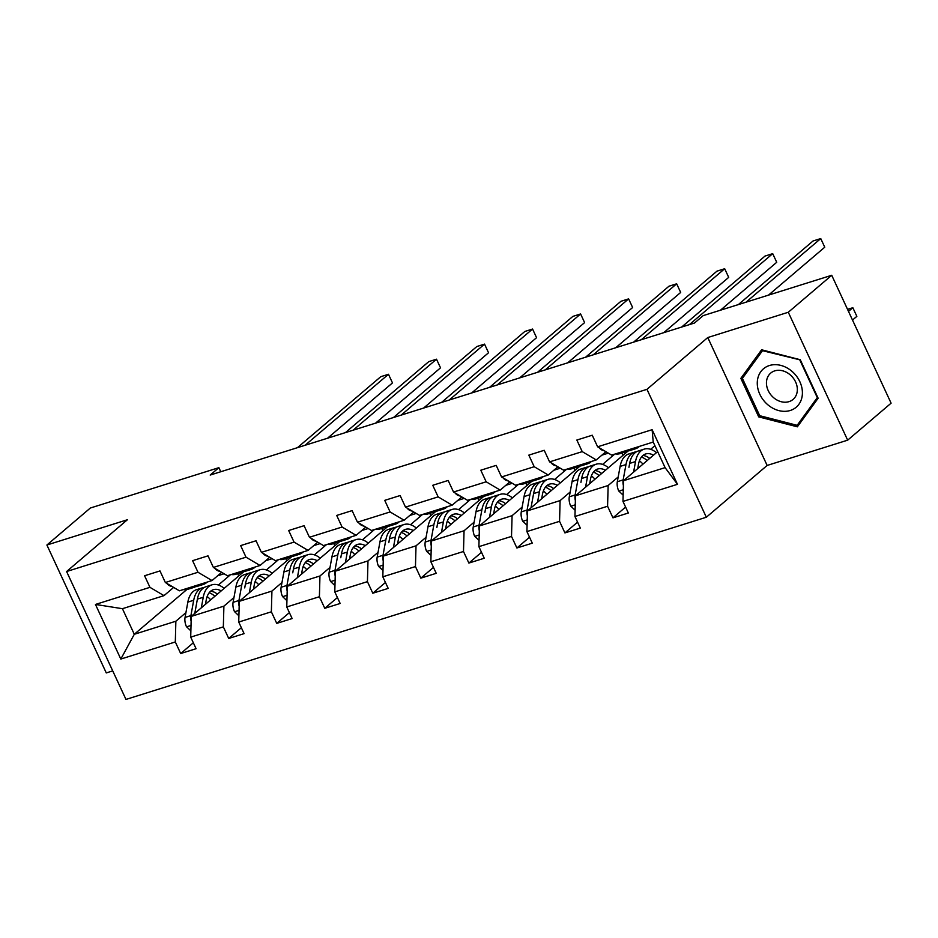 <?xml version="1.0" encoding="UTF-8"?>
<svg xmlns="http://www.w3.org/2000/svg" width="938" height="938" viewBox="0 0 938 938"><rect width="100%" height="100%" fill="white"/><g stroke="black" fill="none" stroke-linecap="round" stroke-linejoin="round"><path stroke-width="1.41" d="M847.659 440.168L788.295 312.26L707.78 337.539L767.143 465.447L847.659 440.168L891.1 403.176L831.725 275.28L703.183 315.625L694.495 323.024L210.194 475.062L218.882 467.663L90.341 508.021L46.9 545.013L106.275 672.921L112.724 670.893M767.143 465.447L706.337 517.237L125.973 699.431L66.598 571.523L646.962 389.329L706.337 517.237M788.295 312.26L831.725 275.28M657.667 451.624L623.535 480.69L665.101 467.64L677.471 484.313L622.973 501.42L628.354 513.004L612.96 517.835L625.599 507.071M623.535 480.69L622.973 501.42M628.132 450.955L575.498 495.768L608.141 485.521L607.578 506.25L612.96 517.835M607.578 506.25L574.947 516.498L580.317 528.082L564.922 532.913L577.562 522.149M580.094 466.034L527.473 510.847L560.103 500.599L559.552 521.329L564.922 532.913M559.552 521.329L526.91 531.576L532.292 543.161L516.897 547.991L529.536 537.228M532.069 481.112L479.447 525.925L512.078 515.677L511.515 536.407L516.897 547.991M511.515 536.407L478.884 546.655L484.254 558.239L468.871 563.07L481.511 552.306M484.031 496.19L431.41 541.003L464.052 530.756L463.489 551.485L468.871 563.07M463.489 551.485L430.859 561.733L436.229 573.317L420.834 578.148L433.473 567.384M436.006 511.269L383.384 556.082L416.015 545.834L415.464 566.564L420.834 578.148M415.464 566.564L382.821 576.811L388.203 588.396L372.808 593.226L385.448 582.463M387.98 526.347L335.347 571.16L367.989 560.912L367.426 581.642L372.808 593.226M367.426 581.642L334.796 591.89L340.166 603.474L324.771 608.305L337.41 597.541M339.943 541.425L287.321 586.238L319.952 575.991L319.401 596.72L324.771 608.305M319.401 596.72L286.758 606.968L292.14 618.552L276.745 623.383L289.385 612.62M291.917 556.504L239.296 601.317L271.926 591.069L271.363 611.799L276.745 623.383M271.363 611.799L238.733 622.046L244.103 633.631L228.72 638.461L241.359 627.698M243.88 571.582L191.258 616.395L223.901 606.147L223.338 626.877L228.72 638.461M223.338 626.877L190.707 637.125L196.077 648.709L180.682 653.54L193.322 642.776M186.791 589.568L134.298 634.276L175.863 621.226L175.312 641.955L180.682 653.54M175.312 641.955L120.814 659.062L95.465 604.447L149.951 587.34L144.581 575.756L159.976 570.925L165.346 582.51L197.988 572.262L192.607 560.678L208.002 555.847L213.383 567.431L246.014 557.184L240.644 545.599L256.039 540.769L261.409 552.353L294.051 542.105L288.67 530.521L304.064 525.69L309.446 537.275L342.077 527.027L336.707 515.443L352.09 510.612L357.472 522.196L390.102 511.949L384.732 500.364L400.127 495.534L405.497 507.118L438.14 496.87L432.758 485.286L448.153 480.455L453.535 492.04L486.165 481.792L480.795 470.208L496.19 465.377L501.56 476.961L534.203 466.714L528.821 455.129L544.216 450.299L549.586 461.883L582.228 451.635L576.847 440.051L592.241 435.22L597.623 446.805L652.121 429.698L677.471 484.313M549.586 461.883L563.632 470.184L596.263 459.937L605.925 451.717M596.263 459.937L582.228 451.635M654.912 445.691L650.644 449.325M618.201 476.95L608.141 485.521M575.498 495.768L574.947 516.498M501.56 476.961L515.595 485.263L548.238 475.015L557.899 466.796M548.238 475.015L534.203 466.714M614.625 454.18L602.618 464.404M570.163 492.028L560.103 500.599M601.868 455.165L608.328 453.136M527.473 510.847L526.91 531.576M453.535 492.04L467.57 500.341L500.2 490.093L509.862 481.874M500.2 490.093L486.165 481.792M566.599 469.258L554.581 479.482M522.138 507.106L512.078 515.677M553.842 470.243L560.303 468.214M479.447 525.925L478.884 546.655M405.497 507.118L419.544 515.419L452.175 505.172L461.836 496.952M452.175 505.172L438.14 496.87M518.562 484.336L506.555 494.561M474.1 522.185L464.052 530.756M505.805 485.321L512.265 483.293M431.41 541.003L430.859 561.733M357.472 522.196L371.507 530.498L404.149 520.25L413.799 512.031M404.149 520.25L390.102 511.949M470.536 499.415L458.518 509.639M426.075 537.263L416.015 545.834M457.779 500.4L464.24 498.371M383.384 556.082L382.821 576.811M309.446 537.275L323.481 545.576L356.112 535.328L365.773 527.109M356.112 535.328L342.077 527.027M422.499 514.493L410.492 524.717M378.049 552.341L367.989 560.912M409.754 515.478L416.214 513.449M335.347 571.16L334.796 591.89M261.409 552.353L275.444 560.654L308.086 550.407L317.748 542.187M308.086 550.407L294.051 542.105M374.473 529.571L362.467 539.796M330.012 567.42L319.952 575.991M361.716 530.556L368.177 528.528M287.321 586.238L286.758 606.968M213.383 567.431L227.418 575.733L260.049 565.485L269.71 557.266M260.049 565.485L246.014 557.184M326.447 544.65L314.429 554.874M281.986 582.498L271.926 591.069M313.691 545.635L320.151 543.606M239.296 601.317L238.733 622.046M165.346 582.51L179.393 590.811L212.023 580.563L221.685 572.344M212.023 580.563L197.988 572.262M278.41 559.728L266.404 569.952M233.949 597.576L223.901 606.147M265.653 560.713L272.126 558.685M191.258 616.395L190.707 637.125M95.465 604.447L122.432 608.692L163.998 595.642L173.647 587.423M163.998 595.642L149.951 587.34M707.78 337.539L646.962 389.329M66.598 571.523L127.416 519.734L46.9 545.013M220.77 471.744L218.882 467.663M665.101 467.64L653.223 442.056L611.658 455.106L597.623 446.805M230.385 574.806L218.366 585.031M185.923 612.655L175.863 621.226M217.628 575.791L224.088 573.763M122.432 608.692L134.298 634.276L120.814 659.062M238.744 575.955L237.677 573.669M286.77 560.877L285.703 558.591M334.796 545.799L333.74 543.512M382.833 530.72L381.766 528.434M430.859 515.642L429.792 513.356M478.896 500.564L477.829 498.277M526.922 485.485L525.855 483.199M574.947 470.407L573.892 468.121M622.984 455.329L621.917 453.042M652.121 429.698L653.223 442.056M740.844 378.366L758.713 416.882L797.37 426.813L818.135 398.228L800.255 359.711L761.609 349.78L740.844 378.366L744.924 374.883M760.015 415.78L758.713 416.882M166.835 583.389A10.283 5.722 72.6 0 0 170.505 586.074L172.193 586.555M183.25 589.603A29.699 16.509 72.6 0 0 187.823 589.31L193.674 587.481A29.699 16.509 72.6 0 0 195.467 586.707M198.645 584.761A29.699 16.509 72.6 0 0 203.218 584.48A29.699 16.509 72.6 0 0 207.146 582.099M189.101 587.763A29.699 16.509 72.6 0 0 193.674 587.481M327.526 438.234L392.483 382.915L388.473 374.274L305.108 445.269M392.483 382.915L388.473 374.274L380.781 376.689L297.405 447.684M203.218 584.48L197.367 586.32A29.699 16.509 -107.4 0 1 192.794 586.602M205.434 604.318L206.231 599.98A24.658 13.707 -107.4 0 1 213.418 589.662A24.658 13.707 -107.4 0 1 221.192 590.905M201.318 607.824L203.241 597.283A29.699 16.509 -107.4 0 1 211.906 584.843A29.699 16.509 -107.4 0 1 224.182 588.349M190.871 630.864L186.451 626.678A10.283 5.722 -107.4 0 1 185.056 617.427L187.846 602.114A29.699 16.509 -107.4 0 1 196.511 589.674L202.362 587.845A29.699 16.509 72.6 0 0 193.697 600.273L190.906 615.586A10.283 5.722 72.6 0 0 191.129 621.331M207.134 596.58A24.658 13.707 -107.4 0 1 210.733 599.804M194.787 613.393L197.39 599.112A29.699 16.509 -107.4 0 1 206.055 586.684L211.906 584.843M217.405 594.129A24.658 13.707 72.6 0 0 210.675 591.175M204.273 587.458A29.699 16.509 72.6 0 0 202.362 587.845M194.776 613.393L196.687 602.982A24.658 13.707 -107.4 0 1 196.781 602.477M209.151 592.781A24.658 13.707 -107.4 0 1 214.884 596.275M214.872 568.311A10.283 5.722 72.6 0 0 218.531 570.996L220.219 571.476M231.276 574.525A29.699 16.509 72.6 0 0 235.86 574.232L241.711 572.403A29.699 16.509 72.6 0 0 243.493 571.629M246.671 569.683A29.699 16.509 72.6 0 0 251.255 569.401A29.699 16.509 72.6 0 0 255.171 567.021M237.126 572.684A29.699 16.509 72.6 0 0 241.711 572.403M375.563 423.155L440.52 367.837L436.51 359.195L353.134 430.19M440.52 367.837L436.51 359.195L428.807 361.611L345.43 432.606M251.255 569.401L245.404 571.242A29.699 16.509 -107.4 0 1 240.82 571.523M262.898 553.232A10.283 5.722 72.6 0 0 266.556 555.917L268.256 556.398M279.313 559.447A29.699 16.509 72.6 0 0 283.886 559.154L289.736 557.324A29.699 16.509 72.6 0 0 291.519 556.551M294.708 554.604A29.699 16.509 72.6 0 0 299.281 554.323A29.699 16.509 72.6 0 0 303.197 551.943M285.164 557.606A29.699 16.509 72.6 0 0 289.736 557.324M423.589 408.077L488.546 352.758L484.536 344.117L401.159 415.112M488.546 352.758L484.536 344.117L476.832 346.532L393.468 417.527M299.281 554.323L293.43 556.164A29.699 16.509 -107.4 0 1 288.857 556.445M253.471 589.24L254.257 584.902A24.658 13.707 -107.4 0 1 261.444 574.584A24.658 13.707 -107.4 0 1 269.229 575.826M249.344 592.746L251.278 582.205A29.699 16.509 -107.4 0 1 259.932 569.765A29.699 16.509 -107.4 0 1 272.219 573.27M238.897 615.785L234.477 611.599A10.283 5.722 -107.4 0 1 233.081 602.348L235.884 587.036A29.699 16.509 -107.4 0 1 244.537 574.595L250.387 572.766A29.699 16.509 72.6 0 0 241.734 585.195L238.932 600.508A10.283 5.722 72.6 0 0 239.155 606.253M255.159 581.501A24.658 13.707 -107.4 0 1 258.759 584.726M244.818 587.399A24.658 13.707 -107.4 0 0 244.712 587.903L245.428 584.034A29.699 16.509 -107.4 0 1 254.081 571.605L259.932 569.765M265.442 579.051A24.658 13.707 72.6 0 0 258.712 576.096M252.299 572.379A29.699 16.509 72.6 0 0 250.387 572.766M257.188 577.702A24.658 13.707 -107.4 0 1 262.91 581.197M301.497 574.162L302.294 569.823A24.658 13.707 -107.4 0 1 309.481 559.505A24.658 13.707 -107.4 0 1 317.255 560.748M297.381 577.667L299.304 567.127A29.699 16.509 -107.4 0 1 307.969 554.686A29.699 16.509 -107.4 0 1 320.245 558.192M286.934 600.707L282.514 596.521A10.283 5.722 -107.4 0 1 281.119 587.27L283.909 571.957A29.699 16.509 -107.4 0 1 292.574 559.517L298.425 557.688A29.699 16.509 72.6 0 0 289.76 570.116L286.958 585.429A10.283 5.722 72.6 0 0 287.192 591.175M303.197 566.423A24.658 13.707 -107.4 0 1 306.796 569.647M292.844 572.321A24.658 13.707 -107.4 0 0 292.75 572.825L293.453 568.956A29.699 16.509 -107.4 0 1 302.118 556.527L307.969 554.686M313.468 563.973A24.658 13.707 72.6 0 0 306.738 561.018M300.324 557.301A29.699 16.509 72.6 0 0 298.425 557.688M305.213 562.624A24.658 13.707 -107.4 0 1 310.947 566.118M757.294 382.212A25.232 20.413 -130.4 0 0 778.868 410.61A25.232 20.413 -130.4 0 0 802.389 393.796A25.232 20.413 -130.4 0 0 780.815 365.398A25.232 20.413 -130.4 0 0 757.294 382.212M766.463 382.282A17.283 13.976 -130.4 0 0 775.855 399.354A17.283 13.976 -130.4 0 0 793.091 399.4A17.283 13.976 -130.4 0 0 797.323 390.22A17.283 13.976 -130.4 0 0 787.932 373.148A17.283 13.976 -130.4 0 0 770.696 373.101A17.283 13.976 -130.4 0 0 766.463 382.282M799.962 360.309L817.291 397.63L797.159 425.324L759.71 415.698L742.392 378.377L762.512 350.683L800.372 359.958M800.548 422.44L797.159 425.324M763.122 350.167L762.512 350.683M310.935 538.154A10.283 5.722 72.6 0 0 314.593 540.839L316.282 541.32M327.339 544.368A29.699 16.509 72.6 0 0 331.911 544.075L337.762 542.246A29.699 16.509 72.6 0 0 339.556 541.472M342.733 539.526A29.699 16.509 72.6 0 0 347.306 539.244A29.699 16.509 72.6 0 0 351.234 536.864M333.189 542.527A29.699 16.509 72.6 0 0 337.762 542.246M471.626 392.999L536.571 337.68L532.561 329.039L449.196 400.034M536.571 337.68L532.561 329.039L524.87 331.454L441.493 402.449M347.306 539.244L341.467 541.085A29.699 16.509 -107.4 0 1 336.883 541.367M349.522 559.083L350.32 554.745A24.658 13.707 -107.4 0 1 357.507 544.427A24.658 13.707 -107.4 0 1 365.292 545.67M345.407 562.589L347.341 552.048A29.699 16.509 -107.4 0 1 355.994 539.608A29.699 16.509 -107.4 0 1 368.271 543.114M334.96 585.629L330.539 581.443A10.283 5.722 -107.4 0 1 329.144 572.192L331.946 556.879A29.699 16.509 -107.4 0 1 340.6 544.439L346.45 542.61A29.699 16.509 72.6 0 0 337.797 555.038L334.995 570.351A10.283 5.722 72.6 0 0 335.218 576.096M351.222 551.345A24.658 13.707 -107.4 0 1 354.822 554.569M340.869 557.242A24.658 13.707 -107.4 0 0 340.775 557.747L341.491 553.877A29.699 16.509 -107.4 0 1 350.144 541.449L355.994 539.608M361.493 548.894A24.658 13.707 72.6 0 0 354.775 545.939M348.361 542.223A29.699 16.509 72.6 0 0 346.45 542.61M353.239 547.546A24.658 13.707 -107.4 0 1 358.973 551.04M358.961 523.076A10.283 5.722 72.6 0 0 362.619 525.761L364.319 526.241M375.364 529.29A29.699 16.509 72.6 0 0 379.949 528.997L385.799 527.168A29.699 16.509 72.6 0 0 387.582 526.394M390.759 524.448A29.699 16.509 72.6 0 0 395.344 524.166A29.699 16.509 72.6 0 0 399.26 521.786M381.215 527.449A29.699 16.509 72.6 0 0 385.799 527.168M519.652 377.92L584.609 322.602L580.599 313.96L497.222 384.955M584.609 322.602L580.599 313.96L572.895 316.376L489.53 387.371M395.344 524.166L389.493 526.007A29.699 16.509 -107.4 0 1 384.908 526.288M397.56 544.005L398.345 539.667A24.658 13.707 -107.4 0 1 405.533 529.349A24.658 13.707 -107.4 0 1 413.318 530.591M393.444 547.511L395.367 536.97A29.699 16.509 -107.4 0 1 404.02 524.53A29.699 16.509 -107.4 0 1 416.308 528.035M382.997 570.55L378.577 566.364A10.283 5.722 -107.4 0 1 377.17 557.113L379.972 541.801A29.699 16.509 -107.4 0 1 388.637 529.36L394.476 527.531A29.699 16.509 72.6 0 0 385.823 539.96L383.021 555.273A10.283 5.722 72.6 0 0 383.243 561.018M399.26 536.266A24.658 13.707 -107.4 0 1 402.859 539.491M388.907 542.164A24.658 13.707 -107.4 0 0 388.801 542.668L389.516 538.799A29.699 16.509 -107.4 0 1 398.181 526.37L404.02 524.53M409.531 533.816A24.658 13.707 72.6 0 0 402.801 530.861M396.387 527.144A29.699 16.509 72.6 0 0 394.476 527.531M401.276 532.467A24.658 13.707 -107.4 0 1 407.01 535.961M406.986 507.997A10.283 5.722 72.6 0 0 410.656 510.682L412.345 511.163M423.401 514.212A29.699 16.509 72.6 0 0 427.974 513.918L433.825 512.089A29.699 16.509 72.6 0 0 435.619 511.316M438.796 509.369A29.699 16.509 72.6 0 0 443.369 509.088A29.699 16.509 72.6 0 0 447.285 506.708M429.252 512.371A29.699 16.509 72.6 0 0 433.825 512.089M567.678 362.842L632.634 307.523L628.624 298.882L545.259 369.877M632.634 307.523L628.624 298.882L620.933 301.297L537.556 372.292M443.369 509.088L437.518 510.929A29.699 16.509 -107.4 0 1 432.946 511.21M445.585 528.926L446.382 524.588A24.658 13.707 -107.4 0 1 453.57 514.27A24.658 13.707 -107.4 0 1 461.344 515.513M441.47 532.432L443.393 521.891A29.699 16.509 -107.4 0 1 452.057 509.451A29.699 16.509 -107.4 0 1 464.333 512.957M431.023 555.472L426.602 551.286A10.283 5.722 -107.4 0 1 425.207 542.035L427.998 526.722A29.699 16.509 -107.4 0 1 436.662 514.282L442.513 512.453A29.699 16.509 72.6 0 0 433.848 524.881L431.058 540.194A10.283 5.722 72.6 0 0 431.281 545.939M447.285 521.188A24.658 13.707 -107.4 0 1 450.885 524.412M436.932 527.086A24.658 13.707 -107.4 0 0 436.838 527.59L437.542 523.721A29.699 16.509 -107.4 0 1 446.207 511.292L452.057 509.451M457.556 518.737A24.658 13.707 72.6 0 0 450.826 515.783M444.424 512.066A29.699 16.509 72.6 0 0 442.513 512.453M449.302 517.389A24.658 13.707 -107.4 0 1 455.036 520.883M455.024 492.919A10.283 5.722 72.6 0 0 458.682 495.604L460.37 496.085M471.427 499.133A29.699 16.509 72.6 0 0 476.012 498.84L481.862 497.011A29.699 16.509 72.6 0 0 483.645 496.237M486.822 494.291A29.699 16.509 72.6 0 0 491.406 494.009A29.699 16.509 72.6 0 0 495.323 491.629M477.278 497.292A29.699 16.509 72.6 0 0 481.862 497.011M615.715 347.764L680.671 292.445L676.661 283.804L593.285 354.799M680.671 292.445L676.661 283.804L668.958 286.219L585.582 357.214M491.406 494.009L485.556 495.85A29.699 16.509 -107.4 0 1 480.971 496.132M493.623 513.848L494.408 509.51A24.658 13.707 -107.4 0 1 501.596 499.192A24.658 13.707 -107.4 0 1 509.381 500.435M489.495 517.354L491.43 506.813A29.699 16.509 -107.4 0 1 500.083 494.373A29.699 16.509 -107.4 0 1 512.371 497.879M479.048 540.394L474.628 536.208A10.283 5.722 -107.4 0 1 473.233 526.957L476.035 511.644A29.699 16.509 -107.4 0 1 484.688 499.204L490.539 497.375A29.699 16.509 72.6 0 0 481.886 509.803L479.084 525.116A10.283 5.722 72.6 0 0 479.306 530.861M495.311 506.11A24.658 13.707 -107.4 0 1 498.91 509.334M484.969 512.007A24.658 13.707 -107.4 0 0 484.864 512.511L485.579 508.642A29.699 16.509 -107.4 0 1 494.232 496.214L500.083 494.373M505.582 503.659A24.658 13.707 72.6 0 0 498.864 500.704M492.45 496.988A29.699 16.509 72.6 0 0 490.539 497.375M497.339 502.311A24.658 13.707 -107.4 0 1 503.061 505.805M503.049 477.841A10.283 5.722 72.6 0 0 506.708 480.526L508.408 481.006M519.464 484.055A29.699 16.509 72.6 0 0 524.037 483.762L529.888 481.933A29.699 16.509 72.6 0 0 531.67 481.159M534.859 479.212A29.699 16.509 72.6 0 0 539.432 478.931A29.699 16.509 72.6 0 0 543.348 476.551M525.315 482.214A29.699 16.509 72.6 0 0 529.888 481.933M663.741 332.685L728.697 277.367L724.687 268.725L641.311 339.72M728.697 277.367L724.687 268.725L716.984 271.141L633.619 342.136M539.432 478.931L533.581 480.772A29.699 16.509 -107.4 0 1 529.009 481.053M541.648 498.77L542.445 494.432A24.658 13.707 -107.4 0 1 549.633 484.114A24.658 13.707 -107.4 0 1 557.407 485.356M537.533 502.276L539.456 491.735A29.699 16.509 -107.4 0 1 548.12 479.295A29.699 16.509 -107.4 0 1 560.396 482.8M527.086 525.315L522.665 521.129A10.283 5.722 -107.4 0 1 521.27 511.878L524.061 496.565A29.699 16.509 -107.4 0 1 532.725 484.125L538.576 482.296A29.699 16.509 72.6 0 0 529.911 494.725L527.109 510.038A10.283 5.722 72.6 0 0 527.344 515.783M543.348 491.031A24.658 13.707 -107.4 0 1 546.948 494.256M531.002 507.845L533.605 493.564A29.699 16.509 -107.4 0 1 542.27 481.135L548.12 479.295M553.619 488.581A24.658 13.707 72.6 0 0 546.889 485.626M540.476 481.909A29.699 16.509 72.6 0 0 538.576 482.296M530.99 507.845L532.901 497.433A24.658 13.707 -107.4 0 1 532.995 496.929M545.365 487.232A24.658 13.707 -107.4 0 1 551.098 490.726M551.087 462.762A10.283 5.722 72.6 0 0 554.745 465.447L556.433 465.928M567.49 468.977A29.699 16.509 72.6 0 0 572.063 468.683L577.914 466.854A29.699 16.509 72.6 0 0 579.707 466.08M582.885 464.134A29.699 16.509 72.6 0 0 587.458 463.853A29.699 16.509 72.6 0 0 591.386 461.473M573.341 467.136A29.699 16.509 72.6 0 0 577.914 466.854M720.466 310.208L776.723 262.288L772.713 253.647L689.348 324.642M776.723 262.288L772.713 253.647L765.021 256.062L681.645 327.057M587.458 463.853L581.619 465.694A29.699 16.509 -107.4 0 1 577.034 465.975M589.674 483.691L590.471 479.353A24.658 13.707 -107.4 0 1 597.658 469.035A24.658 13.707 -107.4 0 1 605.444 470.278M585.558 487.197L587.493 476.656A29.699 16.509 -107.4 0 1 596.146 464.216A29.699 16.509 -107.4 0 1 608.422 467.722M575.111 510.237L570.691 506.051A10.283 5.722 -107.4 0 1 569.296 496.8L572.098 481.487A29.699 16.509 -107.4 0 1 580.751 469.047L586.602 467.218A29.699 16.509 72.6 0 0 577.949 479.646L575.146 494.959A10.283 5.722 72.6 0 0 575.369 500.704M591.374 475.953A24.658 13.707 -107.4 0 1 594.973 479.177M581.021 481.851A24.658 13.707 -107.4 0 0 580.927 482.355L581.642 478.486A29.699 16.509 -107.4 0 1 590.295 466.057L596.146 464.216M601.645 473.502A24.658 13.707 72.6 0 0 594.915 470.548M588.513 466.831A29.699 16.509 72.6 0 0 586.602 467.218M593.391 472.154A24.658 13.707 -107.4 0 1 599.124 475.648M599.112 447.684A10.283 5.722 72.6 0 0 602.771 450.369L604.471 450.85M615.516 453.898A29.699 16.509 72.6 0 0 620.1 453.605L625.951 451.776A29.699 16.509 72.6 0 0 627.733 451.002M630.911 449.056A29.699 16.509 72.6 0 0 635.495 448.774A29.699 16.509 72.6 0 0 639.411 446.394M621.366 452.057A29.699 16.509 72.6 0 0 625.951 451.776M768.492 295.13L824.76 247.21L820.75 238.569L746.062 302.165M824.76 247.21L820.75 238.569L813.047 240.984L738.37 304.58M635.495 448.774L629.644 450.615A29.699 16.509 -107.4 0 1 625.06 450.897M637.711 468.613L638.497 464.275A24.658 13.707 -107.4 0 1 645.684 453.957A24.658 13.707 -107.4 0 1 653.469 455.2M633.596 472.119L635.518 461.578A29.699 16.509 -107.4 0 1 644.172 449.138A29.699 16.509 -107.4 0 1 656.459 452.644M623.149 495.158L618.728 490.973A10.283 5.722 -107.4 0 1 617.321 481.722L620.124 466.409A29.699 16.509 -107.4 0 1 628.788 453.969L634.627 452.139A29.699 16.509 72.6 0 0 625.974 464.568L623.172 479.881A10.283 5.722 72.6 0 0 623.395 485.626M639.411 460.875A24.658 13.707 -107.4 0 1 642.999 464.099M629.058 466.772A24.658 13.707 -107.4 0 0 628.952 467.276L629.668 463.407A29.699 16.509 -107.4 0 1 638.332 450.979L644.172 449.138M649.682 458.424A24.658 13.707 72.6 0 0 642.952 455.469M852.513 320.046L856.851 316.352L852.841 307.711L847.553 309.364M636.539 451.753A29.699 16.509 72.6 0 0 634.627 452.139M641.428 457.076A24.658 13.707 -107.4 0 1 647.161 460.57M848.503 311.404L852.841 307.711L856.851 316.352M186.603 626.83L191.012 625.447M197.39 599.112L203.241 597.283M187.846 602.114L193.697 600.273M185.056 617.427L190.906 615.586M267.142 555.742L266.556 555.917M234.641 611.752L239.049 610.368M245.428 584.034L251.278 582.205M235.884 587.036L241.734 585.195M233.081 602.348L238.932 600.508M282.666 596.674L287.075 595.29M293.453 568.956L299.304 567.127M283.909 571.957L289.76 570.116M281.119 587.27L286.958 585.429M330.692 581.595L335.112 580.212M341.491 553.877L347.341 552.048M331.946 556.879L337.797 555.038M329.144 572.192L334.995 570.351M363.205 525.585L362.619 525.761M378.729 566.517L383.138 565.133M389.516 538.799L395.367 536.97M379.972 541.801L385.823 539.96M377.17 557.113L383.021 555.273M426.755 551.438L431.163 550.055M437.542 523.721L443.393 521.891M427.998 526.722L433.848 524.881M425.207 542.035L431.058 540.194M474.792 536.36L479.201 534.977M485.579 508.642L491.43 506.813M476.035 511.644L481.886 509.803M473.233 526.957L479.084 525.116M507.294 480.35L506.708 480.526M522.818 521.282L527.226 519.898M533.605 493.564L539.456 491.735M524.061 496.565L529.911 494.725M521.27 511.878L527.109 510.038M570.843 506.203L575.264 504.82M581.642 478.486L587.493 476.656M572.098 481.487L577.949 479.646M569.296 496.8L575.146 494.959M603.357 450.193L602.771 450.369M618.881 491.125L623.289 489.742M629.668 463.407L635.518 461.578M620.124 466.409L625.974 464.568M617.321 481.722L623.172 479.881"/></g></svg>
